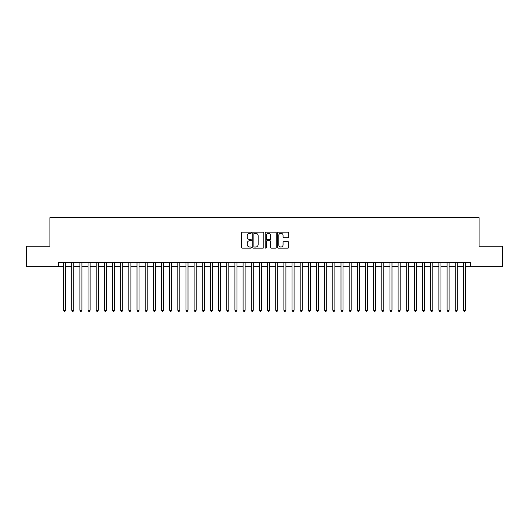 <?xml version="1.0" encoding="UTF-8"?>
<svg xmlns="http://www.w3.org/2000/svg" width="529" height="529" viewBox="0 0 529 529"><rect width="100%" height="100%" fill="white"/><g stroke="black" fill="none" stroke-linecap="round" stroke-linejoin="round"><path stroke-width="0.79" d="M251.447 232.694A0.562 0.562 0 0 0 250.885 232.138L242.375 232.138A0.8 0.8 0 0 0 241.574 232.939L241.574 247.354A0.8 0.8 0 0 0 242.375 248.154L250.885 248.154A0.562 0.562 0 0 0 251.447 247.592A0.562 0.562 0 0 0 250.885 247.03L249.781 247.03A2.566 2.566 0 0 1 247.222 244.471L247.222 243.267A2.566 2.566 0 0 1 249.781 240.702L250.885 240.702A0.562 0.562 0 0 0 251.447 240.146A0.562 0.562 0 0 0 250.885 239.584L249.781 239.584A2.566 2.566 0 0 1 247.222 237.018L247.222 235.822A2.566 2.566 0 0 1 249.781 233.256L250.885 233.256A0.562 0.562 0 0 0 251.447 232.694M287.908 237.779A0.8 0.8 0 0 0 288.708 236.979L288.708 232.939A0.8 0.8 0 0 0 287.908 232.138L278.452 232.138A0.8 0.8 0 0 0 277.652 232.939L277.652 247.354A0.8 0.8 0 0 0 278.452 248.154L287.908 248.154A0.8 0.8 0 0 0 288.708 247.354L288.708 242.467A0.8 0.8 0 0 0 287.908 241.667L283.861 241.667A0.8 0.8 0 0 0 283.061 242.467L283.061 244.887A2.142 2.142 0 0 1 280.919 247.03A2.142 2.142 0 0 1 278.776 244.887L278.776 235.398A2.142 2.142 0 0 1 280.919 233.256A2.142 2.142 0 0 1 283.061 235.398L283.061 236.979A0.8 0.8 0 0 0 283.861 237.779L287.908 237.779M58.474 266.662L26.45 266.662L26.45 246.263L49.911 246.263L49.911 217.703L479.089 217.703L479.089 246.263L502.55 246.263L502.55 266.662L470.526 266.662L470.526 262.582L58.474 262.582L58.474 266.662L63.573 266.662M263.799 232.939A0.8 0.8 0 0 0 262.999 232.138L253.55 232.138A0.8 0.8 0 0 0 252.75 232.939L252.75 247.354A0.8 0.8 0 0 0 253.55 248.154L262.999 248.154A0.8 0.8 0 0 0 263.799 247.354L263.799 232.939M266.001 232.138L275.45 232.138A0.8 0.8 0 0 1 276.25 232.939L276.25 247.354A0.8 0.8 0 0 1 275.45 248.154L271.41 248.154A0.8 0.8 0 0 1 270.61 247.354L270.61 241.508A0.8 0.8 0 0 0 269.803 240.702L267.125 240.702A0.8 0.8 0 0 0 266.325 241.508L266.325 247.592A0.562 0.562 0 0 1 265.763 248.154A0.562 0.562 0 0 1 265.201 247.592L265.201 232.939A0.8 0.8 0 0 1 266.001 232.138M65.616 266.662L71.732 266.662M73.776 266.662L79.892 266.662M81.935 266.662L88.052 266.662M90.095 266.662L96.212 266.662M98.255 266.662L104.372 266.662M106.415 266.662L112.532 266.662M114.568 266.662L120.691 266.662M122.728 266.662L128.851 266.662M130.888 266.662L137.011 266.662M139.048 266.662L145.171 266.662M147.207 266.662L153.331 266.662M155.367 266.662L161.49 266.662M163.527 266.662L169.65 266.662M171.687 266.662L177.804 266.662M179.847 266.662L185.963 266.662M188.007 266.662L194.123 266.662M196.166 266.662L202.283 266.662M204.326 266.662L210.443 266.662M212.486 266.662L218.603 266.662M220.646 266.662L226.762 266.662M228.806 266.662L234.922 266.662M236.959 266.662L243.082 266.662M245.119 266.662L251.242 266.662M253.279 266.662L259.402 266.662M261.438 266.662L267.562 266.662M269.598 266.662L275.721 266.662M277.758 266.662L283.881 266.662M285.918 266.662L292.041 266.662M294.078 266.662L300.194 266.662M302.238 266.662L308.354 266.662M310.397 266.662L316.514 266.662M318.557 266.662L324.674 266.662M326.717 266.662L332.834 266.662M334.877 266.662L340.993 266.662M343.037 266.662L349.153 266.662M351.196 266.662L357.313 266.662M359.35 266.662L365.473 266.662M367.51 266.662L373.633 266.662M375.669 266.662L381.793 266.662M383.829 266.662L389.952 266.662M391.989 266.662L398.112 266.662M400.149 266.662L406.272 266.662M408.309 266.662L414.432 266.662M416.468 266.662L422.585 266.662M424.628 266.662L430.745 266.662M432.788 266.662L438.905 266.662M440.948 266.662L447.065 266.662M449.108 266.662L455.224 266.662M457.268 266.662L463.384 266.662M465.427 266.662L470.526 266.662M254.429 233.256A0.562 0.562 0 0 0 253.867 233.818L253.867 246.474A0.562 0.562 0 0 0 254.429 247.03L255.593 247.03A2.566 2.566 0 0 0 258.152 244.471L258.152 235.822A2.566 2.566 0 0 0 255.593 233.256L254.429 233.256M270.61 235.438A2.142 2.142 0 0 0 268.468 233.296A2.142 2.142 0 0 0 266.325 235.438L266.325 238.784A0.8 0.8 0 0 0 267.125 239.584L269.803 239.584A0.8 0.8 0 0 0 270.61 238.784L270.61 235.438M65.616 262.582L65.616 310.232L63.573 310.232L63.573 262.582M65.616 310.232L65.001 311.297L64.188 311.297L63.573 310.232M73.776 262.582L73.776 310.232L71.732 310.232L71.732 262.582M73.776 310.232L73.161 311.297L72.347 311.297L71.732 310.232M81.935 262.582L81.935 310.232L79.892 310.232L79.892 262.582M81.935 310.232L81.321 311.297L80.507 311.297L79.892 310.232M90.095 262.582L90.095 310.232L88.052 310.232L88.052 262.582M90.095 310.232L89.48 311.297L88.667 311.297L88.052 310.232M98.255 262.582L98.255 310.232L96.212 310.232L96.212 262.582M98.255 310.232L97.64 311.297L96.827 311.297L96.212 310.232M106.415 262.582L106.415 310.232L104.372 310.232L104.372 262.582M106.415 310.232L105.8 311.297L104.987 311.297L104.372 310.232M114.568 262.582L114.568 310.232L112.532 310.232L112.532 262.582M114.568 310.232L113.96 311.297L113.146 311.297L112.532 310.232M122.728 262.582L122.728 310.232L120.691 310.232L120.691 262.582M122.728 310.232L122.12 311.297L121.3 311.297L120.691 310.232M130.888 262.582L130.888 310.232L128.851 310.232L128.851 262.582M130.888 310.232L130.279 311.297L129.46 311.297L128.851 310.232M139.048 262.582L139.048 310.232L137.011 310.232L137.011 262.582M139.048 310.232L138.439 311.297L137.619 311.297L137.011 310.232M147.207 262.582L147.207 310.232L145.171 310.232L145.171 262.582M147.207 310.232L146.599 311.297L145.779 311.297L145.171 310.232M155.367 262.582L155.367 310.232L153.331 310.232L153.331 262.582M155.367 310.232L154.759 311.297L153.939 311.297L153.331 310.232M163.527 262.582L163.527 310.232L161.49 310.232L161.49 262.582M163.527 310.232L162.919 311.297L162.099 311.297L161.49 310.232M171.687 262.582L171.687 310.232L169.65 310.232L169.65 262.582M171.687 310.232L171.072 311.297L170.259 311.297L169.65 310.232M179.847 262.582L179.847 310.232L177.804 310.232L177.804 262.582M179.847 310.232L179.232 311.297L178.418 311.297L177.804 310.232M188.007 262.582L188.007 310.232L185.963 310.232L185.963 262.582M188.007 310.232L187.392 311.297L186.578 311.297L185.963 310.232M196.166 262.582L196.166 310.232L194.123 310.232L194.123 262.582M196.166 310.232L195.551 311.297L194.738 311.297L194.123 310.232M204.326 262.582L204.326 310.232L202.283 310.232L202.283 262.582M204.326 310.232L203.711 311.297L202.898 311.297L202.283 310.232M212.486 262.582L212.486 310.232L210.443 310.232L210.443 262.582M212.486 310.232L211.871 311.297L211.058 311.297L210.443 310.232M220.646 262.582L220.646 310.232L218.603 310.232L218.603 262.582M220.646 310.232L220.031 311.297L219.218 311.297L218.603 310.232M228.806 262.582L228.806 310.232L226.762 310.232L226.762 262.582M228.806 310.232L228.191 311.297L227.377 311.297L226.762 310.232M236.959 262.582L236.959 310.232L234.922 310.232L234.922 262.582M236.959 310.232L236.351 311.297L235.537 311.297L234.922 310.232M245.119 262.582L245.119 310.232L243.082 310.232L243.082 262.582M245.119 310.232L244.51 311.297L243.69 311.297L243.082 310.232M253.279 262.582L253.279 310.232L251.242 310.232L251.242 262.582M253.279 310.232L252.67 311.297L251.85 311.297L251.242 310.232M261.438 262.582L261.438 310.232L259.402 310.232L259.402 262.582M261.438 310.232L260.83 311.297L260.01 311.297L259.402 310.232M269.598 262.582L269.598 310.232L267.562 310.232L267.562 262.582M269.598 310.232L268.99 311.297L268.17 311.297L267.562 310.232M277.758 262.582L277.758 310.232L275.721 310.232L275.721 262.582M277.758 310.232L277.15 311.297L276.33 311.297L275.721 310.232M285.918 262.582L285.918 310.232L283.881 310.232L283.881 262.582M285.918 310.232L285.31 311.297L284.49 311.297L283.881 310.232M294.078 262.582L294.078 310.232L292.041 310.232L292.041 262.582M294.078 310.232L293.463 311.297L292.649 311.297L292.041 310.232M302.238 262.582L302.238 310.232L300.194 310.232L300.194 262.582M302.238 310.232L301.623 311.297L300.809 311.297L300.194 310.232M310.397 262.582L310.397 310.232L308.354 310.232L308.354 262.582M310.397 310.232L309.782 311.297L308.969 311.297L308.354 310.232M318.557 262.582L318.557 310.232L316.514 310.232L316.514 262.582M318.557 310.232L317.942 311.297L317.129 311.297L316.514 310.232M326.717 262.582L326.717 310.232L324.674 310.232L324.674 262.582M326.717 310.232L326.102 311.297L325.289 311.297L324.674 310.232M334.877 262.582L334.877 310.232L332.834 310.232L332.834 262.582M334.877 310.232L334.262 311.297L333.449 311.297L332.834 310.232M343.037 262.582L343.037 310.232L340.993 310.232L340.993 262.582M343.037 310.232L342.422 311.297L341.608 311.297L340.993 310.232M351.196 262.582L351.196 310.232L349.153 310.232L349.153 262.582M351.196 310.232L350.582 311.297L349.768 311.297L349.153 310.232M359.35 262.582L359.35 310.232L357.313 310.232L357.313 262.582M359.35 310.232L358.741 311.297L357.928 311.297L357.313 310.232M367.51 262.582L367.51 310.232L365.473 310.232L365.473 262.582M367.51 310.232L366.901 311.297L366.081 311.297L365.473 310.232M375.669 262.582L375.669 310.232L373.633 310.232L373.633 262.582M375.669 310.232L375.061 311.297L374.241 311.297L373.633 310.232M383.829 262.582L383.829 310.232L381.793 310.232L381.793 262.582M383.829 310.232L383.221 311.297L382.401 311.297L381.793 310.232M391.989 262.582L391.989 310.232L389.952 310.232L389.952 262.582M391.989 310.232L391.381 311.297L390.561 311.297L389.952 310.232M400.149 262.582L400.149 310.232L398.112 310.232L398.112 262.582M400.149 310.232L399.54 311.297L398.721 311.297L398.112 310.232M408.309 262.582L408.309 310.232L406.272 310.232L406.272 262.582M408.309 310.232L407.7 311.297L406.88 311.297L406.272 310.232M416.468 262.582L416.468 310.232L414.432 310.232L414.432 262.582M416.468 310.232L415.854 311.297L415.04 311.297L414.432 310.232M424.628 262.582L424.628 310.232L422.585 310.232L422.585 262.582M424.628 310.232L424.013 311.297L423.2 311.297L422.585 310.232M432.788 262.582L432.788 310.232L430.745 310.232L430.745 262.582M432.788 310.232L432.173 311.297L431.36 311.297L430.745 310.232M440.948 262.582L440.948 310.232L438.905 310.232L438.905 262.582M440.948 310.232L440.333 311.297L439.52 311.297L438.905 310.232M449.108 262.582L449.108 310.232L447.065 310.232L447.065 262.582M449.108 310.232L448.493 311.297L447.679 311.297L447.065 310.232M457.268 262.582L457.268 310.232L455.224 310.232L455.224 262.582M457.268 310.232L456.653 311.297L455.839 311.297L455.224 310.232M465.427 262.582L465.427 310.232L463.384 310.232L463.384 262.582M465.427 310.232L464.812 311.297L463.999 311.297L463.384 310.232"/></g></svg>
